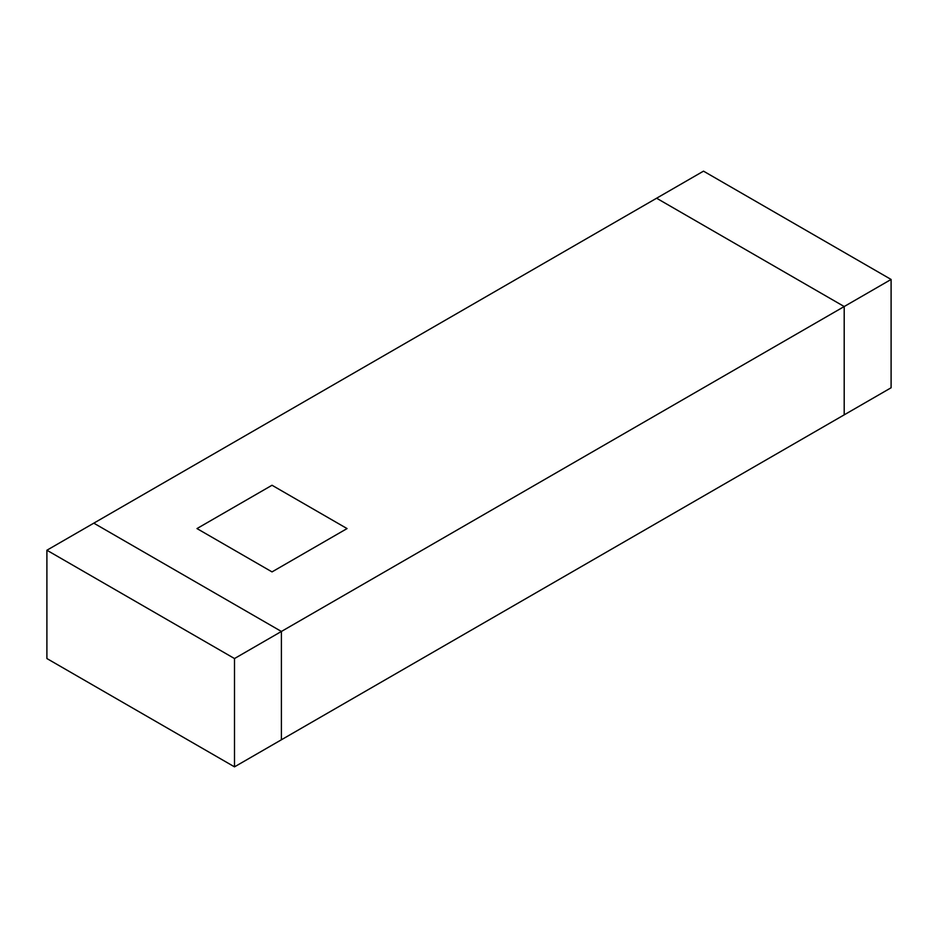 <?xml version="1.0" encoding="UTF-8"?>
<svg xmlns="http://www.w3.org/2000/svg" width="938" height="938" viewBox="0 0 938 938"><rect width="100%" height="100%" fill="white"/><g stroke="black" fill="none" stroke-linecap="round" stroke-linejoin="round"><path stroke-width="1.41" d="M234.5 658.546L234.5 766.85L281.4 739.777L281.4 631.462L234.5 658.546L46.9 550.231L93.8 523.158L281.4 631.462L844.2 306.538L656.6 198.223L93.8 523.158L281.4 631.462L281.4 739.777L891.1 387.769L891.1 279.454L703.5 171.15L656.6 198.223L844.2 306.538L844.2 414.842L844.2 306.538L891.1 279.454M272.02 485.251L196.98 528.575L272.02 571.899L347.06 528.575L272.02 485.251L347.06 528.575L272.02 571.899L196.98 528.575L272.02 485.251M234.5 766.85L46.9 658.546L46.9 550.231"/></g></svg>
